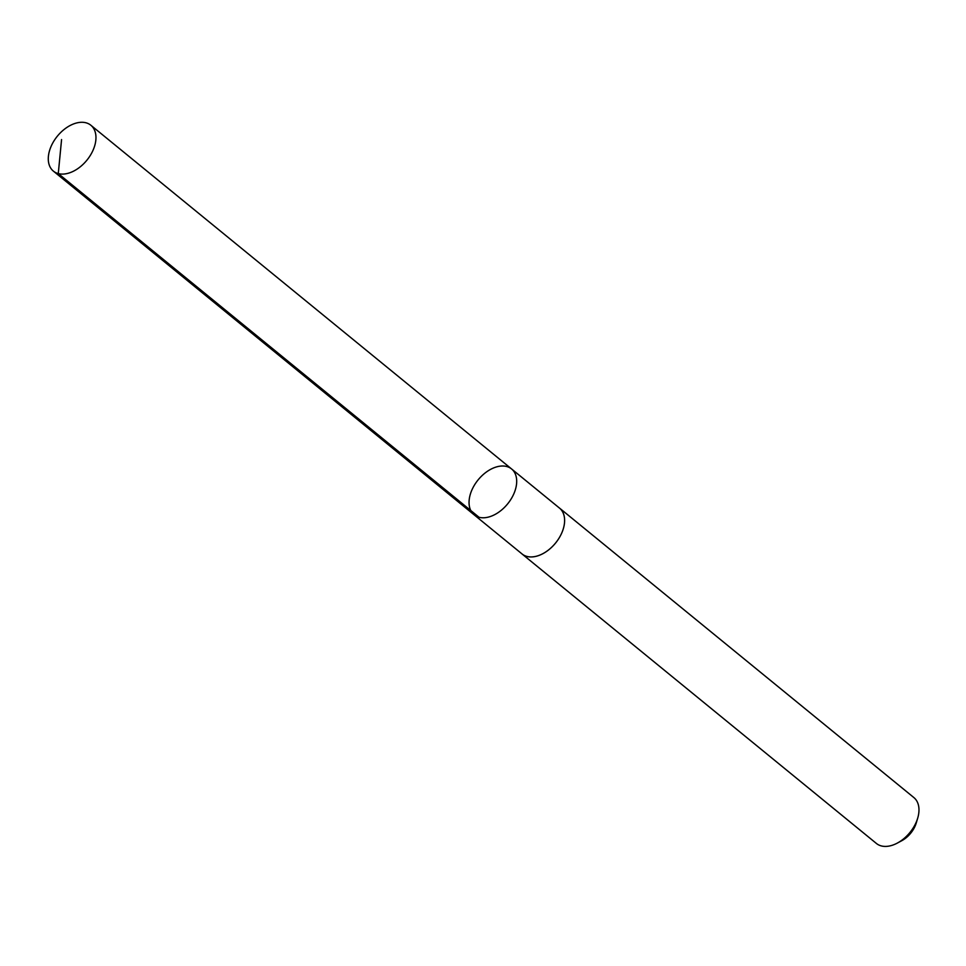 <?xml version="1.0" encoding="UTF-8"?>
<svg xmlns="http://www.w3.org/2000/svg" width="966" height="966" viewBox="0 0 966 966"><rect width="100%" height="100%" fill="white"/><g stroke="black" fill="none" stroke-linecap="round" stroke-linejoin="round"><path stroke-width="1.45" d="M511.594 468.969L559.519 508.116A29.596 19.03 129.2 0 1 564.591 519.503A29.596 19.03 129.2 0 1 549.05 549.545A29.596 19.03 129.2 0 1 522.063 553.965L474.137 514.818A29.596 19.03 -50.8 0 0 501.125 510.398A29.596 19.03 -50.8 0 0 516.677 480.356A29.596 19.03 -50.8 0 0 511.594 468.969A29.596 19.03 -50.8 0 0 478.134 479.861A29.596 19.03 -50.8 0 0 474.137 514.818A29.596 19.03 -50.8 0 0 501.125 510.398A29.596 19.03 -50.8 0 0 516.677 480.356A29.596 19.03 -50.8 0 0 511.594 468.969L90.864 125.254A29.62 19.042 129.2 0 1 95.948 136.641A29.62 19.042 129.2 0 1 80.383 166.707A29.62 19.042 129.2 0 1 53.384 171.127A29.62 19.042 129.2 0 1 48.3 159.728A29.62 19.042 129.2 0 1 63.865 129.673A29.62 19.042 129.2 0 1 90.864 125.254M558.952 507.669A29.62 19.042 129.2 0 1 559.531 508.104A29.62 19.042 129.2 0 1 555.535 543.085A29.62 19.042 129.2 0 1 522.051 553.977A29.62 19.042 129.2 0 1 521.507 553.506M559.531 508.104L913.872 797.566A29.62 19.042 129.2 0 1 917.7 818.142A29.62 19.042 129.2 0 1 897.317 843.089A29.62 19.042 129.2 0 1 876.391 843.451L522.051 553.977M917.7 818.142L916.263 822.96A21.071 13.548 129.2 0 1 901.761 840.71L897.317 843.089M479.027 517.269L58.274 173.59L61.57 139.563M474.137 514.818L53.384 171.127"/></g></svg>
